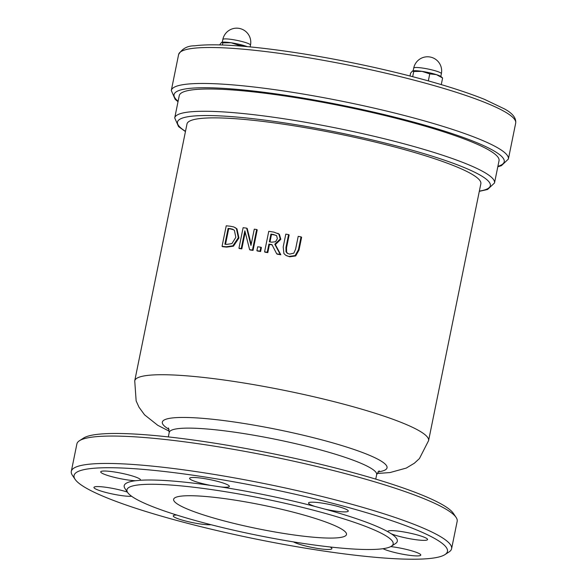 <?xml version="1.0" encoding="UTF-8"?>
<svg xmlns="http://www.w3.org/2000/svg" width="587" height="587" viewBox="0 0 587 587"><rect width="100%" height="100%" fill="white"/><g stroke="black" fill="none" stroke-linecap="round" stroke-linejoin="round"><path stroke-width="0.88" d="M289.083 256.446L295.114 255.587L298.431 249.71L301.036 236.884A151.703 20.728 -168.5 0 0 298.203 236.356L295.577 249.24L293.838 253.151L289.552 254.112L287.168 253.188L286.008 251.735L285.957 247.428L288.569 234.609A151.703 20.728 -168.5 0 0 285.81 234.125L283.205 246.944L283.91 253.555L285.759 255.279L289.662 256.798L286.265 255.587M301.036 236.884L301.623 237.243L299.018 250.062L295.701 255.939L289.662 256.798M295.114 255.587L295.701 255.939M288.569 234.609L289.149 234.961L286.537 247.78L286.588 252.087L287.755 253.54M252.476 250.055L256.658 229.502A151.703 20.728 -168.5 0 0 254.274 229.172L250.965 245.439L246.643 228.145A151.703 20.728 -168.5 0 0 243.113 227.697L238.938 248.242A151.703 20.728 11.5 0 1 241.242 248.536L244.852 230.816L249.614 249.651A151.703 20.728 11.5 0 1 252.476 250.055L253.048 250.4A149.942 20.486 -168.5 0 0 250.187 249.996L249.614 249.651M238.938 248.242L239.511 248.595A149.942 20.486 -168.5 0 1 241.822 248.888L241.242 248.536M246.643 228.145L247.215 228.49L251.111 244.111M245.205 232.247L241.822 248.888M256.658 229.502L257.223 229.855L253.048 250.4M232.856 245.821L238.351 237.662L236.4 228.563L233.817 226.942L230.273 226.215A151.703 20.728 -168.5 0 0 226.23 225.797L222.047 246.349A151.703 20.728 11.5 0 1 226.134 246.767L232.856 245.821L233.443 246.18L226.721 247.12A149.942 20.486 -168.5 0 0 222.642 246.709L222.047 246.349M235.167 227.595L236.979 228.915L238.931 238.006L233.443 246.18M233.736 229.81L230.493 228.945A149.942 20.486 -168.5 0 0 228.688 228.761L225.533 244.287M229.906 228.592L232.555 229.172L234.411 230.339L235.813 237.324L231.938 243.59L226.685 244.412A151.703 20.728 -168.5 0 0 224.88 244.221L228.101 228.402A151.703 20.728 11.5 0 1 229.906 228.592L230.493 228.945M228.101 228.402L228.688 228.761M280.241 254.435L274.789 244.265L280.241 238.946L278.84 234.059L273.916 232.129A151.703 20.728 -168.5 0 0 268.765 231.315L264.583 251.86A151.703 20.728 11.5 0 1 267.232 252.278L268.897 244.104A151.703 20.728 11.5 0 1 271.95 244.588L276.697 253.826A151.703 20.728 11.5 0 1 280.241 254.435L280.821 254.78A149.942 20.486 -168.5 0 0 277.277 254.178L276.697 253.826M273.579 234.521L276.646 235.739L277.372 238.682L275.567 241.727L271.7 242.196A151.703 20.728 -168.5 0 0 269.36 241.822L270.93 234.096A151.703 20.728 11.5 0 1 273.579 234.521L274.151 234.866A149.942 20.486 -168.5 0 0 271.502 234.44L269.983 241.917M270.93 234.096L271.502 234.44M276.33 235.475L274.151 234.866M264.583 251.86L265.155 252.205A149.942 20.486 -168.5 0 1 267.804 252.623L267.232 252.278M268.897 244.104L269.47 244.449L267.804 252.623M277.842 233.288L279.419 234.404L280.821 239.291L275.362 244.61L280.821 254.78M272.097 244.867A149.942 20.486 -168.5 0 0 269.47 244.449M274.789 244.265L275.362 244.61M260.041 251.163L260.841 247.23L261.413 247.582L260.613 251.507A149.942 20.486 -168.5 0 0 257.473 251.038L256.901 250.693A151.703 20.728 11.5 0 1 260.041 251.163L260.613 251.507M260.841 247.23A151.703 20.728 -168.5 0 0 257.7 246.767L256.901 250.693M186.989 123.982A149.942 20.486 11.5 0 1 338.002 133.799A149.942 20.486 11.5 0 1 480.848 183.768L428.591 440.624A149.942 20.486 -168.5 0 0 285.744 390.656A149.942 20.486 -168.5 0 0 134.731 380.838L186.989 123.982M456.084 517.382L453.34 513.324A190.511 26.033 -168.5 0 0 444.051 505.656A190.511 26.033 -168.5 0 0 251.904 449.613A190.511 26.033 -168.5 0 0 83.537 438.085L79.428 440.749A194.04 26.51 11.5 0 1 250.913 452.489A194.04 26.51 11.5 0 1 446.619 509.567A194.04 26.51 11.5 0 1 456.084 517.382A194.04 26.51 11.5 0 1 457.17 521.337L451.594 548.735A194.04 26.51 -168.5 0 0 441.05 536.966A194.04 26.51 -168.5 0 0 232.276 477.502A194.04 26.51 -168.5 0 0 71.306 471.361A194.04 26.51 -168.5 0 0 72.399 475.316L75.136 479.374A190.511 26.033 11.5 0 1 219.421 479.33A190.511 26.033 11.5 0 1 437.088 539.901A190.511 26.033 11.5 0 1 444.946 554.612A190.511 26.033 11.5 0 1 255.565 538.983A190.511 26.033 11.5 0 1 75.136 479.374M174.721 117.921L179.248 95.659A163.171 22.291 11.5 0 1 343.586 106.342A163.171 22.291 11.5 0 1 499.038 160.721L494.511 182.983A163.171 22.291 -168.5 0 0 339.059 128.604A163.171 22.291 -168.5 0 0 174.721 117.921L178.558 126.601L185.441 131.569M71.306 471.361L76.882 443.963A194.04 26.51 11.5 0 1 79.428 440.749M444.946 554.612L449.048 551.949A194.04 26.51 -168.5 0 0 451.594 548.735M391.375 546.226L395.484 543.562A139.354 19.041 -168.5 0 0 391.426 533.877A20.288 2.774 -168.5 0 0 413.431 539.35A20.288 2.774 -168.5 0 0 427.578 539.541A20.288 2.774 -168.5 0 0 426.47 538.308A20.288 2.774 -168.5 0 0 404.648 532.093A20.288 2.774 -168.5 0 0 387.816 531.455A20.288 2.774 -168.5 0 0 387.846 531.705A139.354 19.041 -168.5 0 0 324.978 509.142A20.288 2.774 -168.5 0 0 348.274 511.086A20.288 2.774 -168.5 0 0 347.174 509.854A20.288 2.774 -168.5 0 0 325.345 503.639A20.288 2.774 -168.5 0 0 308.52 502.993A20.288 2.774 -168.5 0 0 315.19 506.515A139.354 19.041 -168.5 0 0 220.91 486.946A20.288 2.774 -168.5 0 0 229.356 486.396A20.288 2.774 -168.5 0 0 228.248 485.163A20.288 2.774 -168.5 0 0 206.426 478.948A20.288 2.774 -168.5 0 0 189.594 478.302A20.288 2.774 -168.5 0 0 210.645 485.405A139.354 19.041 -168.5 0 0 140.183 480.283A20.288 2.774 -168.5 0 0 140.469 479.939A20.288 2.774 -168.5 0 0 139.368 478.706A20.288 2.774 -168.5 0 0 117.539 472.491A20.288 2.774 -168.5 0 0 100.715 471.845A20.288 2.774 -168.5 0 0 113.269 477.062A20.288 2.774 -168.5 0 0 135.458 480.738A139.354 19.041 -168.5 0 0 124.98 488.531L127.717 492.588A135.824 18.557 11.5 0 1 263.761 498.708A135.824 18.557 11.5 0 1 391.375 546.226A135.824 18.557 11.5 0 1 271.333 538.015A135.824 18.557 11.5 0 1 134.342 498.055A135.824 18.557 11.5 0 1 127.717 492.588M382.988 548.698A20.288 2.774 -168.5 0 0 405.059 554.642A20.288 2.774 -168.5 0 0 420.798 555.097A20.288 2.774 -168.5 0 0 419.698 553.864A20.288 2.774 -168.5 0 0 390.751 546.592M293.434 541.882A20.288 2.774 -168.5 0 0 315.336 548.045A20.288 2.774 -168.5 0 0 331.912 548.64A20.288 2.774 -168.5 0 0 330.811 547.407A20.288 2.774 -168.5 0 0 329.982 546.959M176.716 515.034A20.288 2.774 -168.5 0 0 173.231 515.863A20.288 2.774 -168.5 0 0 188.39 521.711A20.288 2.774 -168.5 0 0 211.004 524.712M127.386 492.089A20.288 2.774 -168.5 0 0 106.144 487.313A20.288 2.774 -168.5 0 0 93.935 487.408A20.288 2.774 -168.5 0 0 108.991 493.227A20.288 2.774 -168.5 0 0 131.613 496.264M135.458 480.738L140.183 480.283M387.846 531.705L391.426 533.877M315.19 506.515L324.978 509.142M210.645 485.405L220.91 486.946M178.426 504.659A88.197 12.048 -168.5 0 0 273.322 531.69A88.197 12.048 -168.5 0 0 346.491 534.478A88.197 12.048 -168.5 0 0 262.462 505.091A88.197 12.048 -168.5 0 0 173.627 499.317A88.197 12.048 -168.5 0 0 178.426 504.659M221.769 42.33A14.991 2.047 11.5 0 1 221.798 42.323A14.991 2.047 11.5 0 1 231.124 42.763L222.847 42.866L221.526 42.433L219.611 44.913M247.112 46.622L238.872 45.265L231.124 42.763A14.991 2.047 11.5 0 1 245.564 46.035A14.991 2.047 11.5 0 1 247.318 46.637M238.74 45.925L238.872 45.265M222.414 45.001L222.847 42.866M442.613 78.012L436.449 74.644A14.991 2.047 11.5 0 1 441.219 76.736L442.613 78.012L441.27 84.601M429.757 73.874L422.009 71.372A14.991 2.047 11.5 0 1 436.449 74.644L429.757 73.874L428.327 80.889M412.646 70.939A14.991 2.047 11.5 0 1 412.683 70.932A14.991 2.047 11.5 0 1 422.009 71.372L413.732 71.475L412.412 71.042L410.562 73.214L409.997 75.987M412.676 76.677L413.732 71.475M298.431 249.71L299.018 250.062M286.008 251.735L286.588 252.087M285.957 247.428L286.537 247.78M238.351 237.662L238.931 238.006M226.134 246.767L226.721 247.12M236.4 228.563L236.979 228.915M278.84 234.059L279.419 234.404M280.241 238.946L280.821 239.291M169.137 429.413A114.663 15.666 11.5 0 1 277.812 429.625A114.663 15.666 11.5 0 1 377.94 471.889M168.44 427.938L169.232 432.436A105.843 14.462 11.5 0 1 275.831 439.369A105.843 14.462 11.5 0 1 376.663 474.641L379.151 470.811M178.617 54.518A171.991 23.502 11.5 0 1 351.84 65.773A171.991 23.502 11.5 0 1 515.694 123.094C516.318 118.09 512.634 113.394 504.659 109.006L484.4 99.313C456.781 88.314 419.705 77.601 373.171 67.189C330.951 57.915 291.922 51.355 256.079 47.503C228.548 44.627 208.04 44.069 194.532 45.823C187.473 45.742 182.168 48.64 178.617 54.518L171.301 90.471L175.153 99.328L178.015 101.705M515.694 123.094L508.379 159.055A171.991 23.502 -168.5 0 0 344.525 101.734A171.991 23.502 -168.5 0 0 171.301 90.471M178.11 101.265A168.462 23.018 11.5 0 1 343.733 105.631A168.462 23.018 11.5 0 1 497.893 166.326M185.492 131.319A159.642 21.814 11.5 0 1 338.266 132.501A159.642 21.814 11.5 0 1 479.352 191.105M222.833 39.468A14.11 1.93 11.5 0 1 234.543 39.916A14.11 1.93 11.5 0 1 249.724 44.238A14.11 1.93 11.5 0 1 250.495 45.096A14.11 14.11 0 0 0 243.987 30.216A14.11 14.11 0 0 0 222.833 39.468L222.275 42.213M430.132 69.471A14.11 1.93 11.5 0 1 441.373 73.705A14.11 14.11 0 0 0 430.359 57.064A14.11 14.11 0 0 0 413.718 68.077A14.11 1.93 11.5 0 1 430.132 69.471M285.759 255.279L286.339 255.631M375.753 479.117L376.663 474.641M168.322 436.911L169.232 432.436M508.379 159.055L501.371 165.695L497.805 166.767M494.511 182.983L487.584 189.476L479.3 191.355M428.591 440.624L419.434 458.564L414.363 463.216L406.27 468.074L390.01 472.557L377.001 473.504M134.731 380.838L136.147 400.928L138.994 407.187L144.549 414.826L157.764 425.304L169.364 431.262M250.128 46.901L250.495 45.096M440.815 76.449L441.373 73.705M413.16 70.822L413.718 68.077"/></g></svg>
